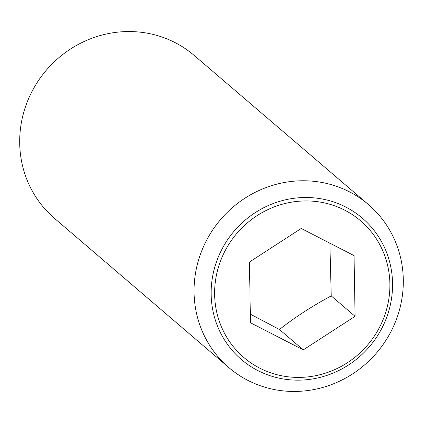 <?xml version="1.0" encoding="UTF-8"?>
<svg xmlns="http://www.w3.org/2000/svg" width="423" height="423" viewBox="0 0 423 423"><rect width="100%" height="100%" fill="white"/><g stroke="black" fill="none" stroke-linecap="round" stroke-linejoin="round"><path stroke-width="0.63" d="M250.316 314.152L279.444 329.48C295.275 317.065 312.539 305.871 331.235 295.91L329.866 243.172M207.196 239.106A107.31 102.62 130.6 0 0 228.906 367.64A107.31 102.62 130.6 0 0 390.165 333.118A107.31 102.62 130.6 0 0 368.454 204.584A107.31 102.62 130.6 0 0 207.196 239.106M381.165 329.575A93.028 88.962 -49.4 0 1 257.84 370.564A93.028 88.962 -49.4 0 1 222.54 248.079A93.028 88.962 -49.4 0 1 345.866 207.09A93.028 88.962 -49.4 0 1 381.165 329.575M368.454 204.584L194.094 55.36A107.31 102.62 130.6 0 0 32.835 89.882A107.31 102.62 130.6 0 0 54.546 218.416L228.906 367.64M344.777 210.199A89.882 85.954 130.6 0 0 225.628 249.803A89.882 85.954 130.6 0 0 259.733 368.142A89.882 85.954 130.6 0 0 378.886 328.544A89.882 85.954 130.6 0 0 344.777 210.199M303.28 349.884L250.464 322.744L249.438 262.033L301.229 228.462L354.051 255.598L355.077 316.309L303.28 349.884L279.444 329.48M355.077 316.309L331.235 295.91"/></g></svg>
